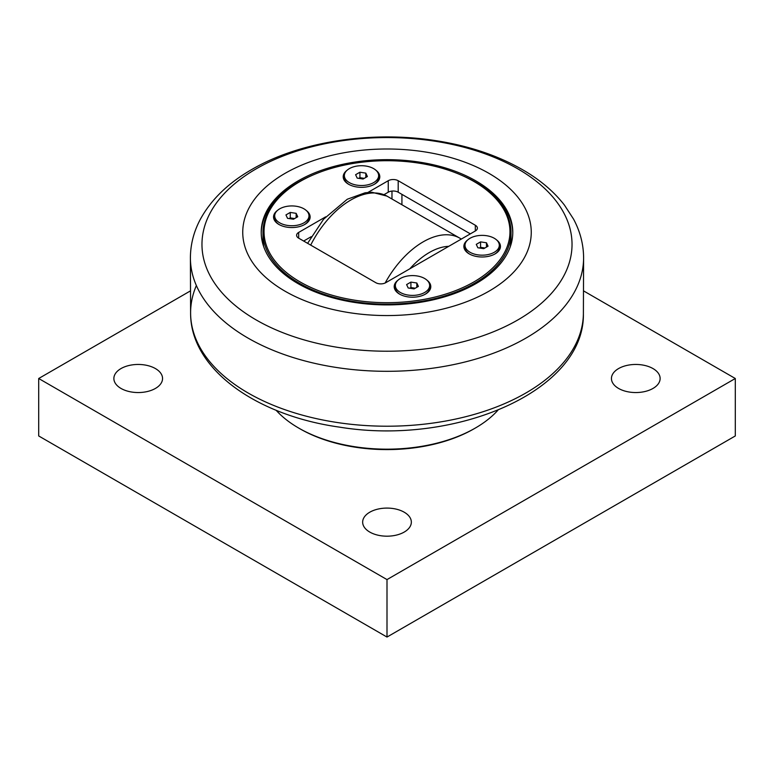 <?xml version="1.0" encoding="UTF-8"?>
<svg xmlns="http://www.w3.org/2000/svg" width="774" height="774" viewBox="0 0 774 774"><rect width="100%" height="100%" fill="white"/><g stroke="black" fill="none" stroke-linecap="round" stroke-linejoin="round"><path stroke-width="1.16" d="M261.225 232.993A125.785 72.621 180 0 1 313.751 174.682M460.249 174.682A125.785 72.621 180 0 1 475.942 182.364A125.785 72.621 180 0 1 512.775 232.993M475.942 180.932A125.785 72.621 180 0 1 512.785 232.277A125.785 72.621 180 0 1 435.133 299.374A125.785 72.621 180 0 1 298.058 283.632A125.785 72.621 180 0 1 261.215 232.277A125.785 72.621 180 0 1 338.867 165.191A125.785 72.621 180 0 1 475.942 180.932M489.004 173.386A144.254 83.282 0 0 0 284.996 173.386A144.254 83.282 0 0 0 284.996 291.169A144.254 83.282 0 0 0 489.004 291.169A144.254 83.282 0 0 0 489.004 173.386M486.469 242.784L488.046 246.19L483.731 248.677L477.848 247.767L476.271 244.361L480.577 241.875L486.469 242.784L486.469 247.1M484.901 247.999L480.577 247.332L479.416 248.009M480.577 241.875L480.577 247.332M470.031 238.276A17.154 9.907 180 0 1 488.723 236.128A17.154 9.907 180 0 1 499.307 245.281A17.154 9.907 180 0 1 494.286 252.276A17.154 9.907 180 0 1 475.594 254.423A17.154 9.907 180 0 1 465.01 245.281A17.154 9.907 180 0 1 470.031 238.276M499.307 245.281L499.307 247.361A17.154 9.907 180 0 1 494.673 254.124M469.634 254.124A17.154 9.907 180 0 1 465.01 247.361L465.01 245.281M416.809 283.003L418.386 286.409L414.071 288.896L408.188 287.986L406.611 284.58L410.917 282.094L416.809 283.003L416.809 287.318M415.241 288.218L410.917 287.551L409.756 288.228M410.917 282.094L410.917 287.551M400.371 278.495A17.154 9.907 180 0 1 419.063 276.347A17.154 9.907 180 0 1 429.647 285.49A17.154 9.907 180 0 1 424.626 292.495A17.154 9.907 180 0 1 405.934 294.642A17.154 9.907 180 0 1 395.35 285.49A17.154 9.907 180 0 1 400.371 278.495M429.647 285.49L429.647 287.58A17.154 9.907 180 0 1 425.013 294.343M399.974 294.343A17.154 9.907 180 0 1 395.35 287.58L395.35 285.49M365.812 173.124L367.389 176.53L363.083 179.017L357.191 178.107L355.614 174.701L359.929 172.215L365.812 173.124L365.812 177.44M364.244 178.349L359.929 177.681L358.759 178.349M359.929 172.215L359.929 177.681M349.374 168.616A17.154 9.907 180 0 1 368.066 166.468A17.154 9.907 180 0 1 378.65 175.621A17.154 9.907 180 0 1 373.629 182.616A17.154 9.907 180 0 1 354.937 184.763A17.154 9.907 180 0 1 344.353 175.621A17.154 9.907 180 0 1 349.374 168.616M378.65 175.621L378.65 177.701A17.154 9.907 180 0 1 374.026 184.464M348.987 184.464A17.154 9.907 180 0 1 344.353 177.701L344.353 175.621M296.152 213.343L297.729 216.749L293.423 219.236L287.531 218.326L285.954 214.92L290.269 212.434L296.152 213.343L296.152 217.658M294.584 218.558L290.269 217.891L289.099 218.568M290.269 212.434L290.269 217.891M279.714 208.835A17.154 9.907 180 0 1 298.406 206.687A17.154 9.907 180 0 1 308.99 215.83A17.154 9.907 180 0 1 303.969 222.835A17.154 9.907 180 0 1 285.277 224.982A17.154 9.907 180 0 1 274.693 215.83A17.154 9.907 180 0 1 279.714 208.835M308.99 215.83L308.99 217.92A17.154 9.907 180 0 1 304.366 224.683M279.327 224.683A17.154 9.907 180 0 1 274.693 217.92L274.693 215.83M281.581 194.1A130.883 75.562 180 0 1 287.773 189.611M486.227 189.611A130.883 75.562 180 0 1 492.419 194.1M491.026 192.89A131.938 76.171 0 0 0 485.608 189.137M288.392 189.137A131.938 76.171 0 0 0 282.974 192.89M510.289 246.664A124.024 71.605 0 0 0 511.024 238.885L511.024 232.568A124.024 71.605 0 0 0 474.694 181.938L473.949 181.503A122.969 70.995 180 0 1 473.949 281.9A122.969 70.995 180 0 1 300.051 281.9A122.969 70.995 180 0 1 300.051 181.503A122.969 70.995 180 0 1 473.949 181.503M300.051 181.503L299.306 181.938A124.024 71.605 0 0 0 262.976 232.568L262.976 238.885A124.024 71.605 0 0 0 263.711 246.664M262.976 232.568A124.024 71.605 0 0 0 299.306 283.197A124.024 71.605 0 0 0 434.466 298.716A124.024 71.605 0 0 0 511.024 232.568M367.969 192.416L388.248 180.71L388.248 192.204A7.034 4.064 180 0 1 398.194 192.204L398.194 180.71L475.323 225.244L475.323 230.991L385.752 282.694A7.034 4.064 0 0 1 375.806 282.694L298.677 238.169L298.677 232.423A7.034 4.064 0 0 0 296.616 235.296A7.034 4.064 0 0 0 298.677 238.169M298.677 232.423L325.68 216.836M398.194 180.71A7.034 4.064 0 0 0 388.248 180.71M475.323 230.991A7.034 4.064 0 0 0 477.384 228.117A7.034 4.064 0 0 0 475.323 225.244M496.637 239.969A18.295 10.565 180 0 1 495.099 253.891L495.099 253.891A18.295 10.565 180 0 1 469.218 253.891A18.295 10.565 180 0 1 467.67 239.969M306.33 210.528A18.295 10.565 180 0 1 304.782 224.45L304.782 224.45A18.295 10.565 180 0 1 278.901 224.45A18.295 10.565 180 0 1 277.363 210.528M426.977 280.188A18.295 10.565 180 0 1 425.439 294.11L425.439 294.11A18.295 10.565 180 0 1 399.558 294.11A18.295 10.565 180 0 1 398.01 280.188M375.99 170.309A18.295 10.565 180 0 1 374.442 184.231L374.442 184.231A18.295 10.565 180 0 1 348.561 184.231A18.295 10.565 180 0 1 347.023 170.309M388.248 192.204L383.952 194.68M311.187 236.689L303.66 241.043M470.34 233.854L398.194 192.204M497.885 410.259A124.904 72.108 180 0 1 475.323 428.051A124.904 72.108 180 0 1 298.677 428.051A124.904 72.108 180 0 1 276.115 410.259M474.075 428.777L475.323 428.051L474.075 428.777A123.143 71.092 180 0 1 299.925 428.777L298.677 428.051M155.419 368.569A24.342 14.048 180 0 1 162.55 378.505A24.342 14.048 180 0 1 147.524 391.48A24.342 14.048 180 0 1 121.005 388.442A24.342 14.048 180 0 1 113.875 378.505A24.342 14.048 180 0 1 128.9 365.522A24.342 14.048 180 0 1 155.419 368.569M404.212 512.204A24.342 14.048 180 0 1 411.342 522.14A24.342 14.048 180 0 1 396.317 535.115A24.342 14.048 180 0 1 369.788 532.077A24.342 14.048 180 0 1 362.658 522.14A24.342 14.048 180 0 1 377.683 509.157A24.342 14.048 180 0 1 404.212 512.204M652.995 368.569A24.342 14.048 180 0 1 660.125 378.505A24.342 14.048 180 0 1 645.1 391.48A24.342 14.048 180 0 1 618.581 388.442A24.342 14.048 180 0 1 611.45 378.505A24.342 14.048 180 0 1 626.476 365.522A24.342 14.048 180 0 1 652.995 368.569M583.635 290.937L735.3 378.505L387 579.591L38.7 378.505L190.365 290.937M38.7 378.505L38.7 435.956L387 637.05L735.3 435.956L735.3 378.505M387 637.05L387 579.591M409.843 268.791A64.561 37.278 -60 0 1 448.746 246.326M461.294 239.079L460.414 238.518A73.356 42.347 120 0 0 385.142 283.013M310.693 245.106A73.356 42.347 -60 0 1 386.932 196.093L460.414 238.518M517.835 168.858A185.025 106.822 180 0 1 517.835 319.933A185.025 106.822 180 0 1 256.165 319.933A185.025 106.822 180 0 1 256.165 168.858A185.025 106.822 180 0 1 517.835 168.858M190.404 257.268A196.596 113.507 0 0 0 387 371.307A196.596 113.507 0 0 0 583.596 257.268C583.422 243.994 580.074 231.281 573.553 219.11L564.41 205.052C554.61 192.474 541.926 181.445 526.378 171.963C500.546 156.377 470.079 145.889 434.988 140.52C370.949 130.583 299.432 141.613 251.627 169.583C228.32 182.964 211.254 199.479 200.427 219.139C193.916 231.3 190.578 244.004 190.404 257.268L190.607 313.828A196.403 113.391 180 0 1 196.364 285.548M583.393 313.828A196.403 113.391 180 0 1 387 426.213A196.403 113.391 180 0 1 190.607 313.828C190.81 369.188 256.455 415.619 339.67 427.151C455.451 446.105 584.689 391.257 583.393 313.828L583.596 257.268M401.929 204.355L401.929 194.361M391.973 191.081L391.973 198.85M386.932 196.093L371.936 192.271L365.135 192.774L347.284 199.237L323.59 219.206L307.607 243.326"/></g></svg>
